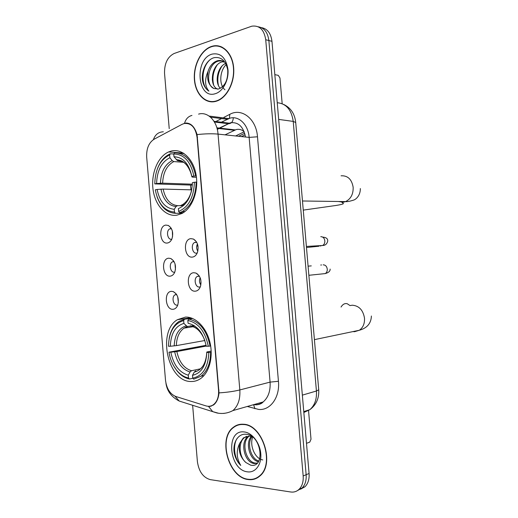 <?xml version="1.0" encoding="UTF-8"?>
<svg xmlns="http://www.w3.org/2000/svg" width="518" height="518" viewBox="0 0 518 518"><rect width="100%" height="100%" fill="white"/><g stroke="black" fill="none" stroke-linecap="round" stroke-linejoin="round"><path stroke-width="0.78" d="M185.457 317.094L177.402 319.703C156.986 331.442 167.69 381.779 190.909 381.507C194.567 381.643 197.967 380.549 201.094 378.224C209.667 371.846 213.513 355.892 209.725 341.479C206.002 327.033 195.409 316.666 185.457 317.094M171.4 151.016L168.615 151.949C157.809 156.624 150.932 173.556 153.017 189.303C154.979 205.076 165.605 216.99 176.832 215.19L181.915 213.487C192.282 208.223 198.873 190.721 196.095 174.838C193.434 158.909 182.116 148.349 171.4 151.016M167.385 243.02C159.686 244.392 158.119 225.816 165.87 225.09L168.35 225.479C172.429 228.367 173.627 232.835 171.931 238.869C170.869 241.317 169.354 242.702 167.385 243.02M171.393 228.574L169.774 228.852C165.857 230.627 167.456 240.061 171.549 239.258M170.189 276.146C162.458 277.214 160.884 258.618 168.667 258.204L170.791 258.521C175.052 261.266 176.405 265.728 174.864 271.892C173.815 274.469 172.254 275.887 170.189 276.146M173.983 261.493L172.384 261.83C168.622 263.688 170.331 272.818 174.333 272.19M172.986 309.298C165.229 310.055 163.656 291.446 171.471 291.343L173.226 291.595C177.661 294.198 179.183 298.659 177.791 304.966C176.755 307.66 175.155 309.11 172.986 309.298M176.56 294.444L175 294.833C171.393 296.756 173.2 305.607 177.117 305.147M192.437 257.09C184.272 258.372 182.653 239.264 190.87 238.643L193.473 239.07C197.604 241.854 198.944 246.257 197.5 252.279C196.413 255.147 194.723 256.753 192.437 257.09M196.652 242.21L194.567 242.495C190.553 244.451 192.314 253.885 196.562 253.14L197.228 252.985M195.325 291.181C187.127 292.133 185.509 273.012 193.758 272.721L195.953 273.057C200.285 275.699 201.806 280.102 200.518 286.279C199.449 289.277 197.721 290.915 195.325 291.181M199.307 276.062L197.248 276.431C193.408 278.464 195.286 287.587 199.436 287.024L200.33 286.81M170.532 228.483L170.377 228.833M170.875 239.258L171.108 239.653M172.552 236.745L172.345 230.989M175.453 269.638L175.013 263.837M178.341 302.518L177.687 296.749M197.818 251.217C196.393 248.847 196.264 246.413 197.429 243.907M200.842 285.023C199.313 282.711 199.08 280.277 200.149 277.719M182.051 124.339L184.019 123.562C191.11 122.701 195.461 127.286 197.073 137.322L218.551 390.158C218.926 396.535 217.333 401.288 213.779 404.416C211.415 406.248 208.793 406.734 205.918 405.879L175.803 396.484C170.04 394.056 166.608 388.649 165.507 380.251L146.678 157.058C146.361 148.627 148.828 142.69 154.079 139.225L182.051 124.339M244.12 131.624C241.712 129.597 239.076 128.911 236.227 129.558L225.019 134.842M211.266 46.523C200.803 50.084 193.143 65.656 194.431 79.921C195.571 94.224 205.419 104.338 215.935 101.334L216.621 101.12C226.767 97.908 234.842 82.621 233.676 68.039C232.653 53.419 222.682 43.408 212.503 46.154L211.266 46.523M210.463 101.502L211.629 101.878M243.441 424.248C239.672 423.964 236.318 424.974 233.378 427.279C217.631 438.273 228.496 477.654 248.148 479.538C252.551 480.141 256.449 478.969 259.842 476.023C275.285 463.953 262.432 424.371 243.441 424.248M239.588 424.423L238.474 424.98M216.997 46.024L218.259 45.882M183.424 123.744L186.072 123.025C191.11 123.161 194.781 127.02 197.073 134.589L219.01 392.884C218.492 398.219 216.783 402.156 213.889 404.7L210.114 406.429L207.096 406.17M213.092 405.29L212.6 405.218M236.176 425.848L237.218 425.084M297.617 490.507L302.072 488.014C305.16 484.842 306.52 480.413 306.138 474.721L268.861 40.54C267.78 32.375 264.219 27.784 258.191 26.774C264.219 27.784 267.78 32.375 268.861 40.54L306.138 474.721C306.52 480.413 305.16 484.842 302.072 488.014L297.617 490.507M192.631 405.283L197.403 461.693C198.886 471.574 203.16 477.551 210.237 479.623L290.643 491.977C293.9 492.437 296.717 491.55 299.1 489.316C302.188 486.143 303.548 481.695 303.166 475.971L265.728 39.744C264.135 29.746 259.512 25.22 251.858 26.172L174.126 53.503C167.541 56.844 164.348 63.468 164.543 73.375L169.224 128.645M255.743 478.308L256.973 478.043M220.649 46.503L219.412 46.426M300.582 489.206L305.018 486.719C308.106 483.559 309.46 479.15 309.078 473.484L271.963 41.33C270.888 33.21 267.34 28.639 261.325 27.622M241.453 136.577L245.111 134.809M244.71 133.294L238.565 136.273M221.801 46.97L220.577 46.788M215.909 101.049L216.582 100.848C226.625 97.669 234.615 82.53 233.469 68.098C232.452 53.626 222.585 43.719 212.503 46.439L211.286 46.808C200.932 50.324 193.35 65.741 194.626 79.856C195.752 94.023 205.504 104.027 215.909 101.049M224.974 89.769C218.9 85.101 219.528 70.856 226.236 64.543M220.351 88.332C214.517 82.945 217.107 66.984 225.673 63.403M217.8 89.161C208.851 86.169 211.396 64.349 222.228 61.836L223.744 61.538M214.064 88.533L218.557 89.018C225.071 86.253 228.127 79.921 227.732 70.027C225.835 60.833 221.361 56.702 214.316 57.634C206.462 59.415 200.893 71.478 202.609 81.138C203.678 85.781 205.769 89.109 208.89 91.129C204.765 86.124 204.506 79.487 208.113 71.199C206.617 79.714 208.605 85.489 214.064 88.533C205.109 85.535 207.647 63.597 218.499 61.066L221.944 60.787M208.113 71.199C209.887 65.792 212.93 62.328 217.249 60.807L217.677 60.69C220.305 60.082 222.785 60.677 225.116 62.477M223.459 62.095L222.656 61.726M211.914 54.144C193.959 59.324 197.39 99.734 215.281 93.7C222.876 91.615 228.95 80.193 227.972 69.418C225.958 57.602 220.603 52.512 211.914 54.144M208.89 91.129C200.945 86.512 200.887 67.877 209.816 59.939M213.636 84.887C212.024 77.823 213.196 71.199 217.152 65.035M218.473 85.548C216.951 78.658 218.097 72.209 221.911 66.2M212.296 79.947L213.94 69.898M217.178 80.219L218.622 71.432M282.174 103.704L279.96 77.985L278.263 75.35L274.825 74.644M256.863 477.764L258.061 477.395M248.122 479.254C252.48 479.849 256.332 478.69 259.686 475.777C274.974 463.837 262.263 424.663 243.466 424.533C239.737 424.248 236.415 425.252 233.495 427.538C217.916 438.416 228.678 477.402 248.122 479.254M262.768 459.926C255.232 458.935 249.359 445.752 252.648 437.147M258.437 461.693C250.123 460.444 244.936 443.641 251.211 436.454M258.812 461.052C251.062 458.954 246.594 443.861 251.923 436.687M257.148 463.286L254.04 463.519C244.664 462.561 239.51 442.21 248.219 436.285L248.498 436.078M257.342 463.086L255.232 463.073C245.985 462.14 240.76 442.242 249.152 436.098M245.921 462.555L250.615 465.145C265.475 468.628 261.732 435.146 246.413 434.33C238.267 433.029 232.459 442.657 234.24 453.056C235.34 458.029 237.509 462.16 240.747 465.436C236.409 458.087 236.085 450.666 239.776 443.188C238.202 450.835 240.248 457.29 245.921 462.555C239.044 456.999 237.917 442.191 244.632 437.464L246.607 436.318M239.776 443.188L243.428 437.865L249.242 436.098L252.156 436.771M244.095 431.941C225.401 429.325 228.859 470.079 247.494 471.84C255.4 473.044 261.758 464.529 260.768 453.632C259.9 442.754 251.949 432.575 244.095 431.941M240.812 424.255L239.659 424.708M240.747 465.436C234.421 459.065 232.563 445.745 236.966 438.623M182.31 213.274L175.479 213.306L174.475 212.095C164.471 211.104 158.068 203.678 155.277 189.802L157.103 189.452C159.667 201.729 165.378 208.346 174.242 209.298L176.042 206.546L177.544 205.665L180.303 205.678M180.62 205.678L183.391 205.698M191.731 189.853L163.131 189.083L157.103 189.452M192.32 185.127L154.778 183.89C155.18 169.392 160.133 159.732 169.639 154.921L169.878 157.712C161.467 162.056 157.038 170.655 156.604 183.521L162.633 183.165L192.366 184.194M183.501 162.205L173.815 161.597L172.151 160.606L169.878 157.712M179.616 212.645L182.239 211.558C191.123 206.177 195.759 196.361 196.16 182.129L194.392 182.258C193.751 197.52 188.494 207.245 178.619 211.422L179.616 212.645L183.391 212.626M196.749 182.148L196.16 182.129M156.993 196.652C160.91 207.291 167.074 212.84 175.479 213.306M169.639 154.921L170.441 153.775L169.8 154.034C164.452 156.533 160.379 161.286 157.589 168.305M170.441 153.775L173.757 154.014M178.619 211.422L178.38 208.612C187.089 204.772 191.757 196.121 192.392 182.647L194.392 182.258M174.242 209.298L174.475 212.095M156.604 183.521L154.778 183.89M181.682 204.966L180.18 205.847C185.807 203.535 189.64 198.31 191.673 190.164M184.045 153.529L178.988 153.147M195.636 175.926C192.34 160.69 185.314 152.985 174.553 152.816L173.757 153.969C184 154.189 190.702 161.558 193.861 176.062L196.277 175.958M193.861 176.062L191.867 176.463C189.005 163.682 183.048 157.116 173.99 156.773L173.757 153.969M196.445 177.298L192.884 177.143L191.945 176.962L191.867 176.463M173.99 156.773L177.357 160.541L179.778 160.8M184.175 204.979L182.083 204.966M192.832 378.25L189.497 379.008L188.513 377.985C184.091 377.085 180.115 374.482 176.593 370.176C172.662 365.19 170.124 359.194 168.978 352.188L170.843 352.201C173.439 364.827 179.247 372.487 188.274 375.181L190.041 371.969L191.518 370.739L200.505 368.797L202.629 366.511M206.242 346.063L176.858 351.554L170.843 352.201M170.344 346.251L168.479 346.251C168.907 332.025 173.964 323.472 183.657 320.597L183.896 323.4C175.324 326.023 170.804 333.637 170.344 346.251L176.353 345.616L204.85 340.52M194.043 325.531L191.31 325.951M190.663 326.055L187.199 326.489L183.896 323.4M203.606 375.615L203.95 375.576M168.978 352.188L206.099 345.305M193.719 379.17L201.081 376.191C207.304 371.141 210.483 363.176 210.606 352.305L208.832 352.473C208.165 367.411 202.797 375.964 192.728 378.14L193.719 379.17M211.227 352.182L210.606 352.305M173.88 366.232L177.001 370.849C180.691 375.362 184.855 378.082 189.497 379.008M183.657 320.597L184.44 319.25L178.924 321.49C173.841 325.032 170.571 330.743 169.127 338.61M184.44 319.25L191.835 318.169M192.728 378.14L192.495 375.323C201.366 373.251 206.138 365.63 206.799 352.454L208.832 352.473M188.274 375.181L188.513 377.985M206.799 352.454L206.805 352.02L211.189 351.062M195.733 370.862L194.256 372.099L192.495 375.323M192.696 318.518L188.636 319.114L187.846 320.467C198.284 322.708 205.102 331.3 208.307 346.244L210.075 346.082C206.74 330.387 199.592 321.393 188.636 319.114M210.075 346.082L210.664 345.972M208.307 346.244L206.268 346.244C203.373 333.068 197.313 325.414 188.086 323.284L187.846 320.467M190.928 326.223C196.607 327.156 201.191 331.76 204.681 340.035C201.36 331.818 196.575 327.059 190.333 325.757L191.867 326.418M192.528 326.321L194.723 325.977M197.727 244.852L197.578 246.154L197.999 246.121M200.479 278.632L200.693 279.403M201.075 283.003L200.712 283.035M306.488 443.33L309.777 442.113L311.007 439.232L308.547 410.619M191.699 125.434L192.094 125.479M217.016 128.309L234.278 130.271M218.551 390.158L218.984 390.048M197.073 137.322L197.52 137.367M245.513 137.005C243.318 126.515 238.248 121.788 230.316 122.818L219.315 128.076M223.847 117.392L229.804 114.329C241.738 107.576 256.319 118.9 257.498 136.791L278.438 381.287L270.079 382.116L249.145 137.387C248.258 124.657 238.908 115.559 229.921 118.182L221.309 122.209M278.438 381.287C280.057 397.241 270.357 410.651 258.722 409.447L247.3 406.475M254.927 408.754L253.6 404.681L254.377 404.752C257.601 404.94 260.535 404.001 263.17 401.942C268.285 397.513 270.59 390.902 270.079 382.116L239.828 389.944C240.365 399.132 238.06 406.015 232.899 410.586L263.17 401.942C261.843 403.587 259.492 404.558 256.119 404.856M210.535 117.178L227.35 119.308L221.6 122.242M191.951 115.43C188.28 116.349 185.8 118.985 184.512 123.323M219.01 392.884C227.117 392.359 234.058 391.375 239.828 389.944L218.039 134.104C212.115 133.547 205.122 133.709 197.073 134.589M175.058 396.218L179.215 401.042L184.408 402.687M163.338 131.799C158.508 131.973 155.199 134.583 153.412 139.62M208.521 406.442L212.723 411.635L218.531 413.247M224.022 413.442L223.536 413.39M198.588 114.115C207.634 111.325 217.107 120.791 218.039 134.104L249.145 137.387L257.498 136.791M216.595 121.128L221.536 118.583M303.166 475.971L309.078 473.484M265.728 39.744L271.963 41.33M229.804 114.329L229.448 118.123M229.286 118.363L227.35 119.308L228.639 118.583L209.123 116.064M214.433 122.034L228.529 123.724L219.8 128.127M218.518 128.477L217.23 129.131M190.533 185.068L190.935 189.834M195.215 240.307L195.247 240.663M233.281 117.78C233.074 121.594 231.488 123.582 228.529 123.724L229.176 123.174L213.992 121.309M303.839 412.496L309.887 409.641C314.737 405.348 316.919 399.138 316.427 391.012L293.227 121.406C291.511 109.764 286.182 103.542 277.24 102.739M278.671 119.399L293.227 121.406L295.726 122.539M283.78 104.481C290.786 107.886 294.761 113.837 295.707 122.345L318.725 389.782L316.427 391.012L302.35 395.13M303.762 411.596L309.887 409.641C316.265 404.875 319.211 398.258 318.725 389.782L318.712 389.607M235.625 135.962L244.192 131.792M341.071 175.796C347.733 175.46 351.767 179.286 353.159 187.276C353.347 194.172 350.828 198.944 345.603 201.593L343.356 202.214L338.351 201.496M163.131 189.083C165.371 199.229 170.176 204.759 177.544 205.665M173.815 161.597L173.666 161.661C166.777 165.423 163.099 172.591 162.633 183.165M160.956 189.154C163.28 199.831 168.305 205.627 176.042 206.546M172.151 160.606C164.828 164.465 160.93 172.008 160.457 183.23M183.145 204.306L187.833 200.349M191.938 176.942C189.381 165.883 184.162 160.133 176.269 159.68M181.98 161.376L177.933 160.677M350.129 305.562L352.272 305.212C359.019 305.737 363.099 310.049 364.504 318.149C364.782 323.575 363.06 327.609 359.337 330.257L354.565 331.708L352.959 331.591M341.032 307.051C342.767 304.228 344.833 303.127 347.235 303.736L350.013 305.581M176.858 351.554C179.124 362.011 184.013 368.402 191.518 370.739M187.775 326.508L184.007 328.14C179.15 331.721 176.599 337.548 176.353 345.616M194.256 372.099C201.962 370.15 206.138 363.468 206.792 352.052M174.702 351.839C177.052 362.833 182.161 369.548 190.041 371.969M186.137 325.854C178.671 328.231 174.689 334.913 174.197 345.894M199.281 330.206L193.997 326.936M320.765 236.681C323.122 236.739 324.488 238.222 324.851 241.142C324.844 243.182 324.1 244.632 322.63 245.5L320.176 245.642M320.338 246.031L321.005 245.849M323.187 264.821C325.557 264.944 326.923 266.466 327.292 269.392C327.285 271.328 326.605 272.727 325.239 273.588L322.85 273.834M320.733 265.041L321.555 264.963M190.669 317.78L177.402 319.703M183.314 153.063L168.615 151.949M171.516 228.807L169.774 228.852M174.113 261.713L172.384 261.83M176.69 294.645L175 294.833M196.762 242.398L194.567 242.495M199.411 276.236L197.248 276.431M190.902 124.832L191.401 124.89M216.867 127.797L235.166 129.882M213.779 404.416L214.394 404.247M198.906 275.479L195.953 273.057M196.257 241.569L193.473 239.07M175.971 293.635L173.226 291.595M173.413 260.645L170.791 258.521M170.83 227.661L168.35 225.479M165.954 383.288C167.023 391.051 171.445 396.969 179.215 401.042L216.848 412.95C222.371 414.096 227.719 413.306 232.899 410.586M210.93 405.944L211.448 406.106M299.1 489.316L305.018 486.719M218.997 128.535L217.288 129.396M217.165 100.932L216.582 100.848M218.926 60.949L217.677 60.69M260.399 475.492L259.686 475.777M248.841 436.078L248.219 436.285M244.632 437.464L243.428 437.865M341.763 202.195L343.272 203.373C343.952 203.872 341.485 204.578 335.871 205.484L303.263 210.114M302.48 200.99L345.603 201.593C347.105 201.839 349.909 201.295 354.021 199.967C356.177 199.126 360.457 195.344 360.334 188.546M183.625 162.289L173.795 161.59M184.9 211.551L182.239 211.558M182.925 204.416C185.567 202.454 187.27 200.744 188.021 199.288C189.115 197.099 188.96 198.795 191.323 191.718M177.357 160.541C183.54 160.269 188.235 164.977 191.44 174.663M184.732 204.429L182.977 204.416M314.413 339.646L359.337 330.257C367.113 328.095 371.134 323.349 371.393 316.019M193.013 326.722L184.007 328.14L187.199 326.489M203.982 375.531L201.081 376.191M176.593 370.176L177.001 370.849M306.391 246.439L322.63 245.5C325.278 245.467 326.975 244.004 327.713 241.103C327.933 238.74 326.256 237.399 322.669 237.095M318.965 246.231L306.481 247.507M308.87 275.291L325.239 273.588C328.665 272.604 330.29 271.102 330.128 269.075M311.273 265.889L308.087 266.155M197.397 273.899L197.021 273.938"/></g></svg>
